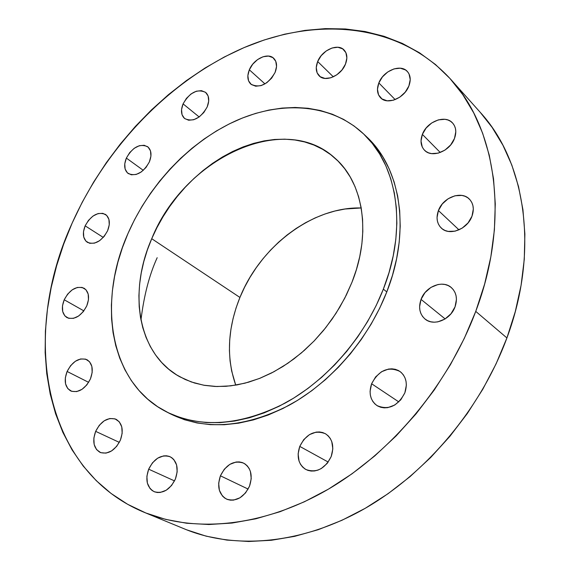 <?xml version="1.0" encoding="UTF-8"?>
<svg xmlns="http://www.w3.org/2000/svg" width="570" height="570" viewBox="0 0 570 570"><rect width="100%" height="100%" fill="white"/><g stroke="black" fill="none" stroke-linecap="round" stroke-linejoin="round"><path stroke-width="0.85" d="M183.077 103.875L199.172 116.964L183.077 103.875L181.545 109.618L182.051 114.741L184.537 118.467L188.642 120.227L193.75 119.728L199.08 117.028L203.804 112.539L207.188 106.953C200.483 118.467 192.974 122.336 184.659 118.56C181.068 115.218 180.54 110.324 183.077 103.875C189.817 92.333 197.363 88.521 205.713 92.454C209.162 95.767 209.653 100.598 207.188 106.953L208.698 101.139L208.121 95.995L205.549 92.319L201.402 90.651L196.308 91.221L191.05 93.936L186.411 98.382L183.077 103.875M249.332 69.804L264.979 83.904L249.332 69.804L247.864 75.632L248.548 80.798L251.306 84.517L255.723 86.213L261.153 85.6L266.746 82.764L271.655 78.133L275.096 72.419C267.843 84.659 259.749 88.557 250.814 84.118C247.437 80.712 246.945 75.938 249.332 69.804C253.557 59.016 267.836 52.212 273.735 58.318C276.963 61.688 277.412 66.391 275.096 72.419L276.543 66.512L275.78 61.332L272.937 57.663L268.47 56.067L263.069 56.751L257.547 59.601L252.731 64.182L249.332 69.804M317.668 61.532L333.329 76.836L317.668 61.532L316.25 67.559L317.141 72.889L320.205 76.715L325.014 78.439L330.835 77.791L336.785 74.834L341.936 70.025L345.477 64.104C341.152 75.646 325.385 82.593 319.186 75.867C315.88 72.319 315.374 67.538 317.668 61.532C322.014 50.025 337.889 43.014 344.102 50.025C347.237 53.53 347.693 58.226 345.477 64.104L346.866 57.998L345.89 52.654L342.727 48.885L337.875 47.253L332.075 47.994L326.211 50.965L321.159 55.71L317.668 61.532M378.836 82.942L395.167 99.615L378.836 82.942L377.468 89.255L378.551 94.869L381.957 98.931L387.18 100.812L393.443 100.199L399.784 97.164L405.213 92.169L408.882 85.992C404.444 98.268 387.222 105.308 380.553 97.762C377.141 93.972 376.57 89.034 378.836 82.942C383.304 70.687 400.667 63.576 407.343 71.478C410.55 75.212 411.063 80.049 408.882 85.992L410.229 79.586L409.039 73.95L407.55 71.706L405.534 69.953L400.254 68.186L394.027 68.885L387.778 71.941L382.456 76.872L378.836 82.942M422.37 134.385L440.268 152.496L422.37 134.385L421.016 141.054L422.27 147.046L423.838 149.504L425.968 151.463L428.583 152.853L431.576 153.608L438.245 153.138L444.963 150.102L450.671 144.944L454.482 138.474C449.979 151.364 431.803 158.367 424.522 150.245C420.76 146.127 420.047 140.84 422.37 134.385C426.923 121.51 445.284 114.435 452.566 122.978C456.071 127.039 456.713 132.204 454.482 138.474L455.808 131.706L455.459 128.542L454.447 125.685L452.815 123.255L450.628 121.339L447.977 120.006L444.963 119.308L438.33 119.878L431.725 122.949L426.132 128.036L422.37 134.385M438.416 210.558L458.993 229.867L438.416 210.558L437.04 217.597L437.368 220.953L438.38 224.031L440.033 226.703L442.27 228.876L445.006 230.465L448.141 231.392L455.109 231.163L462.106 228.192L468.041 222.934L471.981 216.201C467.471 229.34 449.324 236.251 441.337 228.1C436.891 223.568 435.922 217.719 438.416 210.558C442.983 197.405 461.372 190.451 469.359 199.087C473.492 203.554 474.368 209.261 471.981 216.201L473.321 209.047L472.936 205.663L471.86 202.585L470.136 199.935L467.842 197.804L465.063 196.287L461.914 195.424L454.988 195.767L448.106 198.766L442.299 203.953L438.416 210.558M421.038 299.392L445.142 318.922L421.038 299.392L419.598 306.753L419.912 310.308L420.924 313.593L422.584 316.485L424.835 318.872L427.6 320.668L430.77 321.786L434.226 322.192L437.831 321.858L444.949 319.043L450.998 313.764L455.045 306.838C450.614 319.713 433.677 326.532 425.113 319.1C419.627 314.177 418.266 307.608 421.038 299.392C425.534 286.468 442.755 279.628 451.34 287.579C456.449 292.453 457.682 298.872 455.045 306.838L456.442 299.357L456.071 295.773L454.995 292.481L453.264 289.603L450.948 287.266L448.141 285.534L444.949 284.487L441.501 284.152L437.924 284.544L430.934 287.401L425.013 292.61L421.038 299.392M371.611 383.753L398.829 401.914L371.611 383.753L370.08 391.298L370.329 394.982L371.262 398.423L372.844 401.48L375.01 404.045L377.696 406.011L380.789 407.293L384.173 407.856L387.721 407.657L394.746 405.035L400.774 399.827L404.857 392.83C397.782 406.218 388.483 410.464 376.97 405.569C370.308 400.468 368.526 393.193 371.611 383.753C378.851 370.208 388.284 366.104 399.919 371.433C406.168 376.506 407.814 383.639 404.857 392.83L406.353 385.149L406.047 381.43L405.049 377.981L403.403 374.939L401.173 372.424L398.444 370.521L395.331 369.31L391.953 368.826L388.434 369.082L381.53 371.747L375.63 376.898L371.611 383.753M299.763 446.396L328.227 462.063L299.763 446.396L298.117 453.955L299.072 461.166L300.504 464.301L302.513 466.944L305.021 469.003L307.935 470.393L311.149 471.055L314.533 470.955L317.96 470.1L321.295 468.519L327.159 463.453L331.213 456.527C324.914 468.889 316.485 473.221 305.933 469.53C298.445 464.543 296.386 456.834 299.763 446.396C306.204 433.891 314.768 429.673 325.449 433.742C332.531 438.729 334.455 446.324 331.213 456.527L332.83 448.832L331.761 441.572L330.265 438.458L328.199 435.858L325.641 433.856L322.706 432.545L319.499 431.953L316.143 432.11L309.496 434.597L303.753 439.605L299.763 446.396M220.412 475.808L248.142 489.089L220.412 475.808L218.673 483.21L219.379 490.3L222.442 496.014L224.73 498.066L227.416 499.463L230.394 500.154L233.558 500.111L239.934 497.809L245.549 492.915L249.518 486.182C243.746 497.646 236.101 501.956 226.568 499.113C218.916 494.432 216.864 486.659 220.412 475.808C226.297 464.229 234.063 460.011 243.704 463.161C251.007 467.849 252.945 475.522 249.518 486.182L251.235 478.657L250.43 471.518L249.111 468.44L247.252 465.861L244.922 463.866L242.214 462.534L239.236 461.914L236.094 462.014L229.817 464.365L224.316 469.203L220.412 475.808M148.67 469.181L174.541 480.916L148.67 469.181L146.882 476.285L147.359 483.089L150.06 488.554L152.133 490.521L154.591 491.853L157.334 492.509L160.27 492.444L166.233 490.221L171.556 485.512L175.403 479.035C169.917 489.858 162.828 494.069 154.142 491.668C146.896 487.329 145.072 479.833 148.67 469.181C154.249 458.273 161.431 454.14 170.202 456.784C177.156 461.13 178.887 468.547 175.403 479.035L177.17 471.818L176.6 464.97L173.8 459.548L171.691 457.646L169.212 456.378L166.469 455.786L163.554 455.9L157.676 458.166L152.454 462.826L148.67 469.181M95.653 431.355L119.322 442.377L95.653 431.355L93.85 438.109L94.171 444.529L96.587 449.645L100.748 452.673L106.027 453.122L111.627 450.906L116.672 446.353L120.377 440.168C114.983 450.599 108.243 454.682 100.156 452.43C93.63 448.391 92.126 441.372 95.653 431.355C101.118 420.859 107.929 416.841 116.088 419.299C122.372 423.325 123.804 430.286 120.377 440.168L122.165 433.307L121.766 426.852L119.258 421.786L115.04 418.865L109.775 418.522L104.253 420.774L99.301 425.277L95.653 431.355M67.103 371.469L88.649 382.349L67.103 371.469L65.329 377.867L65.564 383.888L67.794 388.619L71.699 391.334L76.694 391.59L82.016 389.331L86.84 384.9L90.409 378.972C84.966 389.239 78.389 393.214 70.666 390.906C64.923 387.13 63.733 380.646 67.103 371.469C72.604 361.152 79.237 357.233 87.011 359.72C92.554 363.482 93.687 369.901 90.409 378.972L92.169 372.481L91.863 366.424L89.547 361.743L85.593 359.129L80.612 358.965L75.361 361.259L70.623 365.641L67.103 371.469M64.211 299.77L83.883 310.885L64.211 299.77L62.479 305.869L62.7 311.526L64.859 315.901L68.635 318.295L73.466 318.345L78.617 316.015L83.291 311.647L86.754 305.926C81.154 316.229 74.563 320.126 66.989 317.625C61.973 314.049 61.047 308.099 64.211 299.77C69.854 289.425 76.487 285.584 84.104 288.242C88.949 291.804 89.832 297.697 86.754 305.926L88.471 299.742L88.179 294.056L85.942 289.731L82.116 287.423L77.299 287.465L72.212 289.824L67.623 294.141L64.211 299.77M126.362 158.09L143.298 170.337L126.362 158.09L124.759 163.839L125.129 169.041L127.424 172.888L131.307 174.798L136.202 174.448L141.36 171.891L145.984 167.495L149.347 161.951C143.113 172.888 136.052 176.736 128.179 173.508C124.246 170.152 123.64 165.015 126.362 158.09C132.639 147.124 139.728 143.327 147.644 146.704C151.428 150.038 151.998 155.118 149.347 161.951L150.929 156.116L150.494 150.9L148.129 147.103L144.196 145.279L139.315 145.706L134.221 148.286L129.682 152.632L126.362 158.09M85.151 225.841L103.291 237.426L85.151 225.841L83.484 231.719L83.754 237.099L85.935 241.167L89.704 243.297L94.506 243.134L99.608 240.697L104.21 236.351L107.602 230.757C101.738 241.281 94.99 245.143 87.36 242.328C82.949 238.901 82.215 233.401 85.151 225.841C91.058 215.282 97.848 211.484 105.514 214.434C109.768 217.847 110.466 223.29 107.602 230.757L109.255 224.801L108.92 219.393L106.661 215.374L102.842 213.337L98.054 213.579L93.024 216.037L88.5 220.341L85.151 225.841M157.178 257.704C149.354 274.783 143.953 295.545 140.968 320.005M144.174 512.309L184.951 529.131C235.025 549.758 301.608 544.314 364.166 508.91C426.567 473.321 480.895 408.619 506.915 337.946L475.743 311.377C448.276 384.75 391.704 452.359 327.337 489.78C262.813 527.008 194.733 533.149 144.103 512.28C41.567 469.801 21.168 333.536 72.198 223.005L82.223 202.243L93.637 182.079L106.348 162.642L120.284 144.06L135.347 126.447L151.456 109.925L168.513 94.606L186.411 80.598L205.05 68.022L224.309 56.993L244.06 47.609L264.188 39.986L284.537 34.214L304.964 30.395L325.313 28.621L345.406 28.97L365.071 31.521L384.102 36.316L402.313 43.398L419.499 52.789L435.444 64.481L449.93 78.446L462.762 94.613L473.72 112.889L482.612 133.145L489.267 155.204L493.534 178.866L495.273 203.875L494.397 229.959L490.848 256.799L484.621 284.06L475.743 311.377L464.301 338.381L450.428 364.693L434.29 389.951L416.107 413.806L396.136 435.922L374.661 456.007L351.996 473.812L328.455 489.124L304.366 501.792L280.062 511.703L255.852 518.793L232.033 523.053L208.891 524.514L186.668 523.253L165.599 519.37L145.87 513L127.651 504.3L111.072 493.456L96.237 480.645L83.227 466.068L72.098 449.922L62.878 432.409L55.582 413.734L50.217 394.077L46.747 373.642L45.151 352.609L45.393 331.142L47.424 309.417L51.179 287.594L56.608 265.82L63.633 244.245L72.198 223.005C106.804 145.699 171.021 79.13 244.637 47.367C317.982 16.231 399.72 23.463 450.72 79.316C496.499 128.905 510.314 220.219 475.743 311.377L506.915 337.946C539.655 250.166 525.419 161.339 480.168 112.254L450.756 79.358M166.397 411.811L170.38 413.856C204.872 430.685 244.395 427.849 288.933 405.363C330.992 382.37 368.313 339.321 386.802 291.897L383.339 289.168C364.75 336.763 327.287 380.005 285.107 403.118C240.44 425.726 200.84 428.604 166.319 411.768C109.789 383.204 96.95 302.706 127.972 233.536L134.549 219.678L142.101 206.212L150.558 193.237L159.864 180.854L169.953 169.148L180.74 158.218L192.154 148.143L204.117 139.016L216.536 130.9L229.325 123.882L242.378 118.033L255.609 113.409L268.897 110.074L282.143 108.079L295.232 107.466L308.035 108.272L320.447 110.523L332.339 114.228L343.582 119.379L354.055 125.977L363.646 133.986L372.217 143.348L379.677 154.021L385.904 165.906L390.813 178.902L394.319 192.902L396.349 207.765L396.863 223.333L395.815 239.443L393.2 255.916L389.032 272.56L383.339 289.168L376.172 305.556L367.614 321.516L357.761 336.849L346.738 351.369L334.668 364.907L321.708 377.29L308.028 388.384L293.778 398.067L279.158 406.232L264.323 412.815L249.453 417.753L234.726 421.023L220.298 422.619L206.326 422.548L192.945 420.859L180.291 417.603L168.471 412.844L157.584 406.666L147.723 399.164L138.959 390.443L131.342 380.618L124.915 369.795L119.714 358.103L115.76 345.655L113.052 332.588L111.599 319.008L111.385 305.043L112.39 290.814L114.584 276.436L117.94 262.022L122.415 247.686L127.972 233.536C149.411 184.466 189.817 141.773 235.567 120.925C281.245 100.405 330.913 103.484 363.282 133.637C397.518 164.894 407.714 227.701 383.339 289.168L386.802 291.897C411.048 230.651 400.803 168.015 366.603 136.779L364.921 135.233M239.927 297.447C227.558 328.32 226.162 357.554 235.738 385.142L231.655 370.992L230.059 360.924L229.418 350.557L229.71 339.984L230.928 329.303L233.059 318.594L236.066 307.942L239.927 297.447L151.727 238.709L239.927 297.447L244.608 287.187L250.059 277.241L256.236 267.693L263.098 258.616L270.579 250.088L278.623 242.165L287.173 234.933L296.151 228.442L305.499 222.749L315.139 217.918L324.986 213.992L334.968 211.014L344.993 209.019L361.209 207.965C312.709 206.532 260.426 246.24 239.927 297.447M351.947 282.335L344.764 298.16L335.944 313.407L325.648 327.779L314.07 341.031L301.423 352.908L287.943 363.211L273.878 371.768L259.485 378.452L245.022 383.161L230.743 385.861L216.892 386.531L203.675 385.206L191.313 381.957L179.97 376.87C137.869 354.084 127.858 292.574 151.727 238.709C183.312 159.322 283.169 110.331 334.896 158.104C363.354 182.521 371.726 233.201 351.947 282.335L356.421 269.517L359.741 256.657L361.879 243.91L362.819 231.406L362.577 219.293L361.166 207.694L358.608 196.721L354.968 186.49L350.286 177.092L344.629 168.613L338.081 161.118L330.721 154.67L322.634 149.304L313.913 145.058L304.651 141.944L294.939 139.985L284.886 139.166L274.576 139.472L264.11 140.89L253.572 143.391L243.062 146.939L232.667 151.477L222.464 156.971L212.546 163.362L202.977 170.587L193.843 178.588L185.207 187.288L177.142 196.621L169.703 206.504L162.956 216.871L156.942 227.637L151.727 238.709L147.345 250.009L143.84 261.445L141.246 272.93L139.593 284.359L138.909 295.645L139.201 306.696L140.491 317.405L142.778 327.679L146.062 337.419L150.316 346.531L155.539 354.925L161.68 362.499L168.713 369.175L176.586 374.868L185.221 379.506L194.57 383.026L204.53 385.356L215.025 386.467L225.941 386.318L237.177 384.885L248.613 382.178L260.127 378.195L271.591 372.965L282.87 366.539L293.842 358.972L304.373 350.343L314.341 340.746L323.632 330.286L332.132 319.079L339.734 307.259L346.368 294.961L351.947 282.335M170.295 413.813L184.338 419.691L196.978 422.954L210.337 424.65L224.281 424.736L238.68 423.161L253.379 419.912L268.206 415.01L282.998 408.462L297.583 400.339L311.783 390.707L325.427 379.663L338.338 367.329L350.365 353.856L361.344 339.392L371.155 324.123L379.677 308.228L386.802 291.897L392.466 275.346L396.606 258.759L399.192 242.336L400.218 226.276L399.691 210.75L397.646 195.93L394.134 181.965L389.217 168.991L382.99 157.128L375.537 146.483L366.966 137.121M186.696 529.836L206.169 536.17L226.903 540.096L248.712 541.5L271.37 540.274L294.64 536.349L318.231 529.694L341.872 520.324L365.249 508.29L388.049 493.705L409.958 476.712L430.671 457.511L449.887 436.342L467.343 413.478L482.797 389.232L496.043 363.938L506.915 337.946L515.287 311.605L521.087 285.278L524.279 259.314L524.877 234.028L522.939 209.724L518.558 186.682L511.853 165.143L502.968 145.307L492.088 127.345L480.139 112.212M363.297 133.658L366.603 136.779"/></g></svg>
